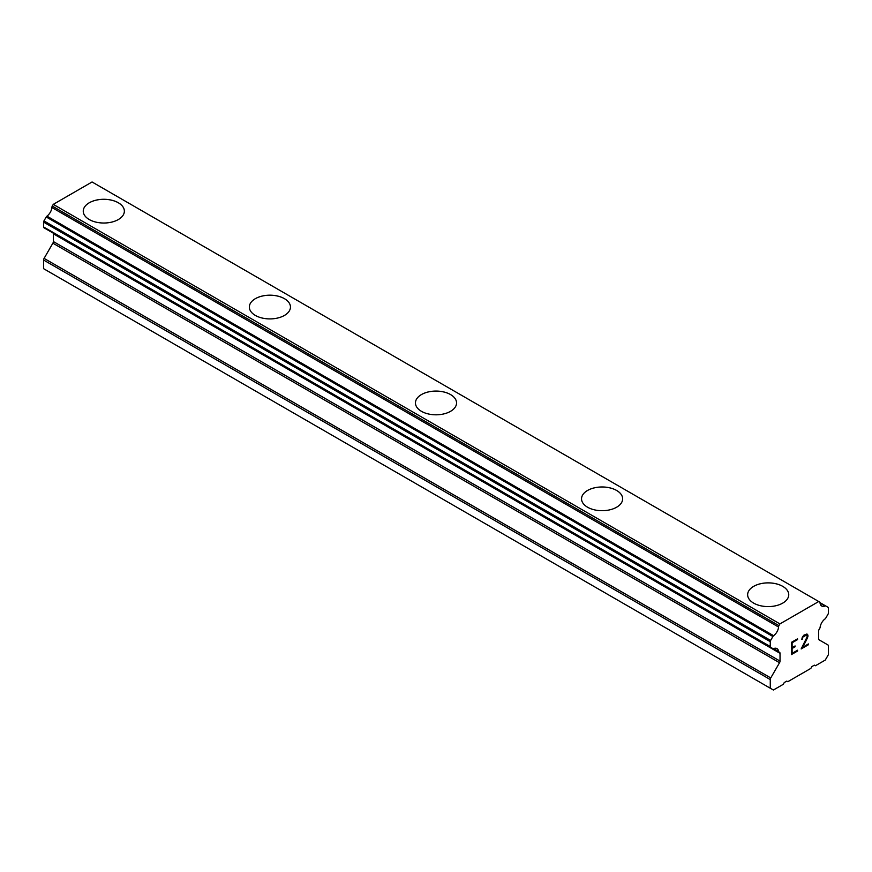 <?xml version="1.0" encoding="UTF-8"?>
<svg xmlns="http://www.w3.org/2000/svg" width="872" height="872" viewBox="0 0 872 872"><rect width="100%" height="100%" fill="white"/><g stroke="black" fill="none" stroke-linecap="round" stroke-linejoin="round"><path stroke-width="1.31" d="M83.254 211.166A20.557 11.87 180 0 1 95.953 200.211A20.557 11.87 180 0 1 118.341 202.784A20.557 11.87 180 0 1 124.358 211.166M118.341 202.762A20.557 11.87 180 0 1 124.358 211.155A20.557 11.87 180 0 1 111.671 222.12A20.557 11.87 180 0 1 89.271 219.548A20.557 11.87 180 0 1 83.254 211.155A20.557 11.87 180 0 1 95.942 200.189A20.557 11.87 180 0 1 118.341 202.762M249.348 307.042A20.557 11.87 180 0 1 262.036 296.088A20.557 11.87 180 0 1 284.435 298.66A20.557 11.87 180 0 1 290.463 307.064A20.557 11.87 180 0 1 277.765 318.008A20.557 11.87 180 0 1 255.376 315.435A20.557 11.87 180 0 1 249.348 307.042A20.557 11.87 180 0 1 262.047 296.109A20.557 11.87 180 0 1 284.435 298.682A20.557 11.87 180 0 1 290.463 307.042M415.443 402.951A20.557 11.87 180 0 1 428.141 391.997A20.557 11.87 180 0 1 450.53 394.569A20.557 11.87 180 0 1 456.557 402.951M450.53 394.547A20.557 11.87 180 0 1 456.557 402.94A20.557 11.87 180 0 1 443.87 413.906A20.557 11.87 180 0 1 421.47 411.333A20.557 11.87 180 0 1 415.443 402.94A20.557 11.87 180 0 1 428.13 391.975A20.557 11.87 180 0 1 450.53 394.547M581.537 498.839A20.557 11.87 180 0 1 594.235 487.873A20.557 11.87 180 0 1 616.624 490.446A20.557 11.87 180 0 1 622.652 498.849A20.557 11.87 180 0 1 609.964 509.793A20.557 11.87 180 0 1 587.564 507.221A20.557 11.87 180 0 1 581.537 498.839A20.557 11.87 180 0 1 594.235 487.895A20.557 11.87 180 0 1 616.624 490.467A20.557 11.87 180 0 1 622.652 498.839M747.642 594.737A20.557 11.87 180 0 1 760.33 583.793A20.557 11.87 180 0 1 782.729 586.366A20.557 11.87 180 0 1 788.746 594.737M782.729 586.344A20.557 11.87 180 0 1 788.746 594.726A20.557 11.87 180 0 1 776.058 605.691A20.557 11.87 180 0 1 753.659 603.119A20.557 11.87 180 0 1 747.642 594.726A20.557 11.87 180 0 1 760.33 583.771A20.557 11.87 180 0 1 782.729 586.344M792.114 642.762L792.114 647.656L792.103 642.762L797.531 639.623L792.114 642.762M792.114 647.656L795.079 645.945L795.079 646.762L795.057 645.956M795.079 646.762L792.114 648.474L795.057 646.752M792.114 648.474L792.114 653.357L792.103 648.463M792.114 653.357L797.553 650.218L797.553 651.035L797.531 650.229M797.553 651.035L791.405 654.578L791.405 642.359L797.553 638.816L797.553 639.634L797.531 638.827M791.405 654.556L797.531 651.024M802.502 638.391L801.782 639.47L802.284 637.258L803.842 635.187L806.905 634.009L807.93 635.197L807.407 634.293M807.93 635.197L807.93 636.407L807.919 635.187M807.93 636.407L807.428 637.868L807.919 636.397M807.428 637.868L805.935 641.029L807.407 637.857M805.935 641.029L802.643 647.275L805.913 641.018M802.643 647.275L808.42 643.939L808.42 644.757L808.409 643.95M801.161 648.921L808.409 644.746L801.15 648.953L807.21 636.734L806.753 634.86L805.815 634.86L802.97 637.04L806.753 634.86M802.502 639.056L802.48 638.38M801.782 639.448L802.48 639.045M773.595 648.615A8.219 4.742 -60 0 1 776.941 648.583A8.219 4.742 -60 0 1 778.598 651.493L773.595 648.615A1.766 1.014 -60 0 1 772.886 648.615L770.63 647.318A1.766 1.014 -60 0 1 770.27 646.512L770.27 641.661A1.766 1.014 -60 0 1 770.63 640.44L772.897 636.516A1.766 1.014 -60 0 1 773.606 635.699A8.219 4.742 -60 0 0 778.598 627.055A1.766 1.014 -60 0 1 778.947 625.616L779.939 623.905L818.732 601.517L819.713 602.083A1.766 1.014 -60 0 1 819.724 602.083A1.766 1.014 -60 0 1 820.072 603.119A8.219 4.742 -60 0 0 821.718 606.018A8.219 4.742 -60 0 0 825.054 605.996A1.766 1.014 -60 0 1 825.773 605.986L828.04 607.293A1.766 1.014 -60 0 1 828.4 608.1L828.4 612.951A1.766 1.014 -60 0 1 828.04 614.171L825.784 618.074A1.766 1.014 -60 0 1 825.065 618.902A8.219 4.742 -60 0 0 820.072 627.557A1.766 1.014 -60 0 1 819.538 628.69L819.124 629.399A2.344 1.352 -60 0 0 818.644 631.034L818.644 638.784A2.344 1.352 -60 0 0 819.124 639.863L827.909 644.931A2.344 1.352 -60 0 1 828.4 646.01L828.4 654.665L825.283 660.06L815.429 665.75L814.383 665.151L811.897 666.59L810.851 668.388L787.808 681.697L786.773 681.097L784.277 682.536L783.241 684.335L773.377 690.024L770.27 688.226L770.27 679.571A2.344 1.352 -60 0 1 770.75 677.936L779.535 662.72L52.876 243.179L44.091 258.395A2.344 1.352 120 0 0 43.6 260.041L43.6 268.685L770.27 688.226M779.535 662.72A2.344 1.352 -60 0 0 780.026 661.085L780.026 653.324A2.344 1.352 -60 0 0 779.535 652.256L779.132 652.016A1.766 1.014 -60 0 1 778.914 651.94A1.766 1.014 -60 0 1 778.598 651.493M53.236 233.129A2.344 1.352 -60 0 1 53.356 233.794L53.356 241.544A2.344 1.352 -60 0 1 52.876 243.179M46.216 229.074A1.766 1.014 120 0 0 46.227 229.085L772.886 648.615L46.216 229.074M818.732 601.517L92.061 181.976L53.268 204.375L52.287 206.086A1.766 1.014 120 0 0 51.928 207.525A8.219 4.742 -60 0 1 46.946 216.158A1.766 1.014 120 0 0 46.227 216.975L43.96 220.899A1.766 1.014 120 0 0 43.6 222.131L43.6 226.971A1.766 1.014 120 0 0 43.96 227.777L770.63 647.318M825.773 605.986L820.072 602.705L825.773 605.986M779.939 623.905L53.268 204.375M778.598 627.055L51.928 207.525M825.054 605.996L820.072 603.119M778.947 625.616L52.287 206.086M773.606 635.699L46.946 216.158M772.897 636.516L46.227 216.975M770.63 640.44L43.96 220.899M770.27 641.661L43.6 222.131M770.27 646.512L43.6 226.971M780.026 653.324L53.356 233.794M780.026 661.085L53.356 241.544M770.75 677.936L44.091 258.395M770.27 679.571L43.6 260.041M819.724 602.083L819.004 601.669M778.914 651.94L773.29 648.692"/></g></svg>
